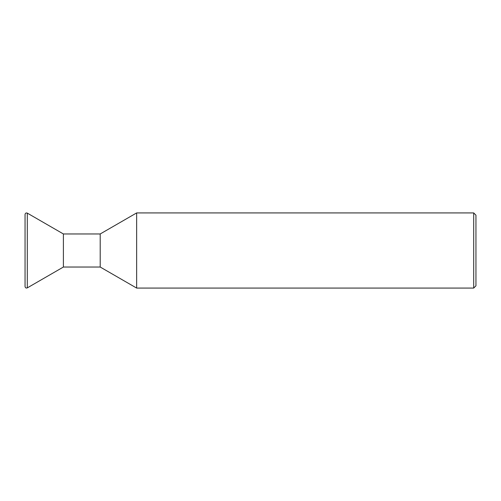 <?xml version="1.0" encoding="UTF-8"?>
<svg xmlns="http://www.w3.org/2000/svg" width="501" height="501" viewBox="0 0 501 501"><rect width="100%" height="100%" fill="white"/><g stroke="black" fill="none" stroke-linecap="round" stroke-linejoin="round"><path stroke-width="0.75" d="M473.695 212.925L475.95 215.18L475.95 285.82L473.695 288.075L473.695 212.925L136.648 212.925L100.2 233.967L100.2 267.033L63.402 267.033L63.402 233.967L27.305 213.125C26.071 212.7 25.319 213.132 25.05 214.428L25.05 286.572C25.319 287.868 26.071 288.3 27.305 287.875L27.305 213.125M136.648 212.925L136.648 288.075L100.2 267.033M63.402 267.033L27.305 287.875M473.695 288.075L136.648 288.075M100.2 233.967L63.402 233.967"/></g></svg>
